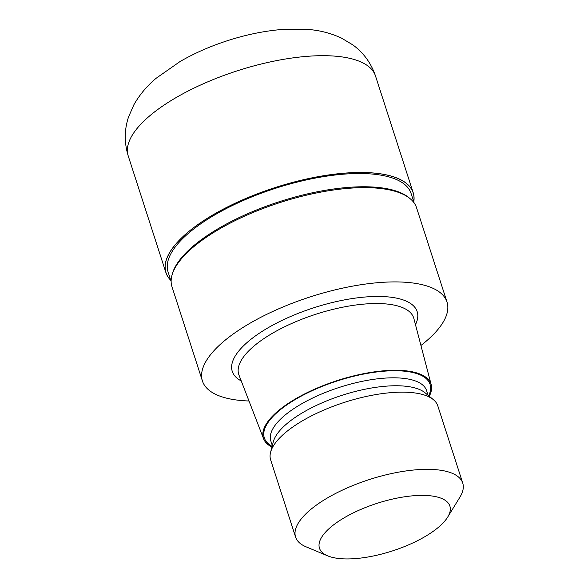 <?xml version="1.0" encoding="UTF-8"?>
<svg xmlns="http://www.w3.org/2000/svg" width="588" height="588" viewBox="0 0 588 588"><rect width="100%" height="100%" fill="white"/><g stroke="black" fill="none" stroke-linecap="round" stroke-linejoin="round"><path stroke-width="0.88" d="M344.083 173.217A129.86 47.385 -17.9 0 1 413.739 201.684A129.86 47.385 -17.9 0 0 344.083 173.217A129.86 47.385 -17.9 0 0 208.578 217.553A129.86 47.385 -17.9 0 0 170.718 280.175A129.86 47.385 -17.9 0 1 208.578 217.553A129.86 47.385 -17.9 0 1 344.083 173.217M171.931 275.419L172.262 274.17A127.692 46.592 -17.9 0 1 347.449 187.462A127.692 46.592 -17.9 0 1 408.976 197.715L409.968 198.538M171.13 281.446L168.072 271.972A127.692 46.592 -17.9 0 1 218.751 212.636A127.692 46.592 -17.9 0 1 343.171 174.21A127.692 46.592 -17.9 0 1 411.085 193.474L414.143 202.948M248.996 401.001A128.507 46.893 -17.9 0 1 202.426 381.002L171.975 286.724A128.507 46.893 -17.9 0 1 222.984 227.005A128.507 46.893 -17.9 0 1 348.199 188.344A128.507 46.893 -17.9 0 1 410.115 198.656M271.943 447.086A88.075 32.134 -17.9 0 1 263.608 438.817L238.971 375.048A91.919 33.538 -17.9 0 1 238.743 374.394A91.919 33.538 -17.9 0 1 275.228 331.683A91.919 33.538 -17.9 0 1 364.795 304.025A91.919 33.538 -17.9 0 1 413.68 317.895A91.919 33.538 -17.9 0 1 413.879 318.556L431.195 384.684A88.075 32.134 -17.9 0 1 429.277 396.268M263.608 438.817A88.075 32.134 -17.9 0 1 297.646 397.664A88.075 32.134 -17.9 0 1 384.17 370.763A88.075 32.134 -17.9 0 1 431.195 384.684M327.692 555.858L306.12 546.84A87.825 32.046 -17.9 0 1 295.58 537.05L270.649 459.875A87.825 32.046 -17.9 0 1 270.59 452.275L273.317 441.786A81.85 29.863 -17.9 0 1 385.618 386.206A81.85 29.863 -17.9 0 1 425.058 392.777L433.407 399.686A87.825 32.046 -17.9 0 1 437.803 405.882L462.727 483.064A87.825 32.046 -17.9 0 1 459.904 497.169L447.681 517.102A68.524 25.005 -17.9 0 1 355.916 558.556A68.524 25.005 -17.9 0 1 327.692 555.858A68.524 25.005 -17.9 0 1 336.726 522.57A68.524 25.005 -17.9 0 1 413.438 495.757A68.524 25.005 -17.9 0 1 447.681 517.102M270.59 452.275A87.825 32.046 -17.9 0 1 391.086 392.637A87.825 32.046 -17.9 0 1 433.407 399.686M295.58 537.05A87.825 32.046 -17.9 0 1 330.441 496.235A87.825 32.046 -17.9 0 1 416.017 469.812A87.825 32.046 -17.9 0 1 462.727 483.064M202.426 381.002A128.507 46.893 -17.9 0 1 253.435 321.283A128.507 46.893 -17.9 0 1 378.65 282.615A128.507 46.893 -17.9 0 1 446.998 302.004A128.507 46.893 -17.9 0 1 420.927 345.472M348.199 188.344A128.507 46.893 -17.9 0 1 416.554 207.733L446.998 302.004M170.77 280.329A129.941 47.415 -17.9 0 1 165.926 272.663A129.941 47.415 -17.9 0 1 217.501 212.283A129.941 47.415 -17.9 0 1 344.112 173.181A129.941 47.415 -17.9 0 1 413.224 192.783A129.941 47.415 -17.9 0 1 413.783 201.838M241.249 380.943A97.16 35.449 -17.9 0 1 258.705 333.646A97.16 35.449 -17.9 0 1 365.493 296.984A97.16 35.449 -17.9 0 1 415.481 324.664M272.134 446.343A87.09 31.774 -17.9 0 1 288.23 403.941A87.09 31.774 -17.9 0 1 383.751 371.219A87.09 31.774 -17.9 0 1 428.681 395.775M272.325 445.608L270.811 440.919A81.85 29.863 -17.9 0 1 303.298 402.883A81.85 29.863 -17.9 0 1 383.053 378.26A81.85 29.863 -17.9 0 1 426.587 390.608L428.101 395.298M165.926 272.663L128.206 155.879A129.941 47.415 -17.9 0 1 128.206 155.871A129.941 47.415 -17.9 0 1 179.781 95.491A129.941 47.415 -17.9 0 1 306.392 56.397A129.941 47.415 -17.9 0 1 375.511 75.999L413.224 192.783M128.206 155.871C124.186 142.649 124.303 129.676 128.544 116.961L133.902 104.73C139.694 94.609 147.125 85.775 156.18 78.241L180.082 61.52C194.459 53.214 210.188 46.298 227.255 40.756C245.644 34.795 263.681 31.054 281.351 29.532L307.465 29.4C319.343 30.223 330.632 33.104 341.349 38.029L352.807 44.879C363.516 52.692 371.087 63.063 375.511 75.999"/></g></svg>
